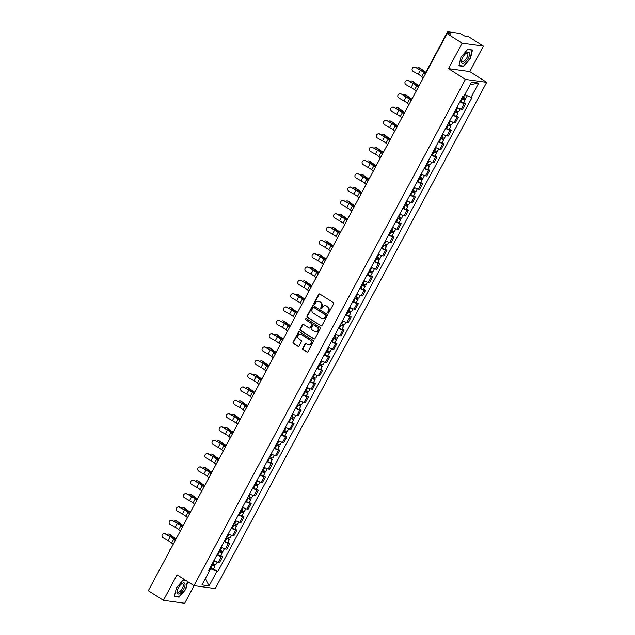 <?xml version="1.0" encoding="UTF-8"?>
<svg xmlns="http://www.w3.org/2000/svg" width="635" height="635" viewBox="0 0 635 635"><rect width="100%" height="100%" fill="white"/><g stroke="black" fill="none" stroke-linecap="round" stroke-linejoin="round"><path stroke-width="0.95" d="M327.946 313.071A0.675 0.611 -82.1 0 0 328.779 312.817L333.558 303.903A0.968 0.865 -82.1 0 0 333.264 302.593L319.857 294.061A0.968 0.865 -82.1 0 0 318.667 294.426L313.888 303.332A0.675 0.611 -82.1 0 0 314.317 304.34A0.675 0.611 -82.1 0 0 314.928 303.998L315.547 302.847A3.088 2.778 -82.1 0 1 319.373 301.681L320.484 302.387A3.088 2.778 -82.1 0 1 321.429 306.594L320.81 307.745A0.675 0.611 -82.1 0 0 321.239 308.745A0.675 0.611 -82.1 0 0 321.858 308.404L322.477 307.253A3.088 2.778 -82.1 0 1 326.295 306.086L327.414 306.8A3.088 2.778 -82.1 0 1 328.358 310.999L327.739 312.15A0.675 0.611 -82.1 0 0 327.946 313.071M328.366 313.126A0.675 0.611 -82.1 0 0 328.382 313.134A0.675 0.611 -82.1 0 1 328.16 312.206L327.739 312.15M314.515 304.316A0.675 0.611 -82.1 0 0 314.531 304.324A0.675 0.611 -82.1 0 1 314.309 303.395L313.888 303.332M318.564 301.339A3.088 2.778 -82.1 0 1 319.794 301.736L320.913 302.45A3.088 2.778 -82.1 0 1 321.858 306.649L321.239 307.8A0.675 0.611 -82.1 0 0 321.461 308.729M302.752 348.234A0.968 0.865 -82.1 0 0 303.046 349.544L306.808 351.941A0.968 0.865 -82.1 0 0 307.999 351.576L313.301 341.678A0.968 0.865 -82.1 0 0 313.007 340.368L299.601 331.835A0.968 0.865 -82.1 0 0 298.41 332.2L293.108 342.098A0.968 0.865 -82.1 0 0 293.402 343.408L297.942 346.297A0.968 0.865 -82.1 0 0 299.141 345.932L301.411 341.701A0.968 0.865 -82.1 0 0 301.109 340.384L298.863 338.955A2.58 2.326 -82.1 0 1 300.418 334.153A2.58 2.326 -82.1 0 1 301.268 334.47L310.086 340.082A2.58 2.326 -82.1 0 1 308.531 344.884A2.58 2.326 -82.1 0 1 307.681 344.567L306.213 343.63A0.968 0.865 -82.1 0 0 305.022 343.995L302.752 348.234L303.173 348.29A0.968 0.865 -82.1 0 0 303.466 349.599L307.229 351.996A0.968 0.865 -82.1 0 0 307.34 352.052M448.5 68.644L469.765 71.572L483.41 46.117L462.145 43.18L448.5 68.644L465.415 79.407L193.985 585.629L177.062 574.858L163.417 600.313L148.32 590.709L447.048 33.576L450.81 34.092L448.461 32.599L447.873 33.687M462.145 43.18L447.048 33.576M320.786 325.858A0.968 0.865 -82.1 0 0 321.985 325.493L327.287 315.603A0.968 0.865 -82.1 0 0 326.993 314.293L313.587 305.76A0.968 0.865 -82.1 0 0 312.396 306.126L307.086 316.016A0.968 0.865 -82.1 0 0 307.38 317.333L321.215 325.922A0.968 0.865 -82.1 0 0 321.318 325.977M320.294 328.644L314.992 338.534A0.968 0.865 -82.1 0 1 313.793 338.899L300.395 330.367A0.968 0.865 -82.1 0 1 300.093 329.057L302.363 324.818A0.968 0.865 -82.1 0 1 303.562 324.453L308.999 327.914A0.968 0.865 -82.1 0 0 310.19 327.549L311.698 324.747A0.968 0.865 -82.1 0 0 311.404 323.429L305.745 319.826A0.675 0.611 -82.1 0 1 306.149 318.572A0.675 0.611 -82.1 0 1 306.372 318.659L320 327.327A0.968 0.865 -82.1 0 1 320.294 328.644M483.41 46.117L468.312 36.512L464.55 35.989L459.835 33.409L447.794 31.75L448.461 32.599M469.765 71.572L486.68 82.344L215.249 588.558L193.985 585.629M163.417 600.313L184.682 603.25L194.119 585.645M149.09 589.264L169.839 550.569M456.914 107.402A4.524 0.754 28.2 0 0 461.216 109.212L464.241 103.576A4.524 0.754 -151.8 0 1 459.938 101.767M464.241 103.576L465.534 103.759L463.621 102.537M461.216 109.212L462.51 109.395L465.534 103.759M456.47 115.864L458.391 117.086L457.097 116.903A4.524 0.754 -151.8 0 1 452.787 115.094M449.763 120.729A4.524 0.754 28.2 0 0 454.073 122.539L455.366 122.722L458.391 117.086M449.326 129.191L451.247 130.405L449.945 130.231A4.524 0.754 -151.8 0 1 445.643 128.421M442.619 134.056A4.524 0.754 28.2 0 0 446.921 135.866L448.223 136.049L451.247 130.405M442.182 142.518L444.103 143.732L442.801 143.558A4.524 0.754 -151.8 0 1 438.499 141.748M435.475 147.383A4.524 0.754 28.2 0 0 439.777 149.193L441.079 149.376L444.103 143.732M435.038 155.837L436.951 157.059L435.658 156.885A4.524 0.754 -151.8 0 1 431.356 155.075M428.331 160.711A4.524 0.754 28.2 0 0 432.633 162.52L433.935 162.695L436.951 157.059M427.895 169.164L429.808 170.386L428.514 170.204A4.524 0.754 -151.8 0 1 424.212 168.402M421.188 174.038A4.524 0.754 28.2 0 0 425.49 175.847L426.783 176.022L429.808 170.386M420.743 182.491L422.664 183.713L421.37 183.531A4.524 0.754 -151.8 0 1 417.06 181.721M414.036 187.365A4.524 0.754 28.2 0 0 418.346 189.174L419.64 189.349L422.664 183.713M413.599 195.818L415.52 197.041L414.218 196.858A4.524 0.754 -151.8 0 1 409.916 195.048M406.892 200.692A4.524 0.754 28.2 0 0 411.194 202.501L412.496 202.676L415.52 197.041M406.456 209.145L408.376 210.368L407.075 210.185A4.524 0.754 -151.8 0 1 402.773 208.375M399.748 214.011A4.524 0.754 28.2 0 0 404.05 215.821L405.352 216.003L408.376 210.368M399.312 222.472L401.225 223.695L399.931 223.512A4.524 0.754 -151.8 0 1 395.629 221.702M392.605 227.338A4.524 0.754 28.2 0 0 396.907 229.148L398.208 229.33L401.225 223.695M392.168 235.799L394.081 237.014L392.787 236.839A4.524 0.754 -151.8 0 1 388.485 235.029M385.461 240.665A4.524 0.754 28.2 0 0 389.763 242.475L391.057 242.657L394.081 237.014M385.016 249.126L386.937 250.341L385.643 250.166A4.524 0.754 -151.8 0 1 381.333 248.356M378.309 253.992A4.524 0.754 28.2 0 0 382.619 255.802L383.913 255.984L386.937 250.341M377.873 262.445L379.793 263.668L378.492 263.493A4.524 0.754 -151.8 0 1 374.19 261.683M371.165 267.319A4.524 0.754 28.2 0 0 375.468 269.129L376.769 269.303L379.793 263.668M370.729 275.773L372.65 276.995L371.348 276.812A4.524 0.754 -151.8 0 1 367.046 275.011M364.022 280.646A4.524 0.754 28.2 0 0 368.324 282.456L369.626 282.631L372.65 276.995M363.585 289.1L365.498 290.322L364.204 290.139A4.524 0.754 -151.8 0 1 359.902 288.33M356.878 293.973A4.524 0.754 28.2 0 0 361.18 295.783L362.474 295.958L365.498 290.322M356.441 302.427L358.354 303.649L357.06 303.466A4.524 0.754 -151.8 0 1 352.75 301.657M349.734 307.3A4.524 0.754 28.2 0 0 354.036 309.11L355.33 309.285L358.354 303.649M349.29 315.754L351.211 316.976L349.909 316.794A4.524 0.754 -151.8 0 1 345.607 314.984M342.582 320.619A4.524 0.754 28.2 0 0 346.893 322.429L348.186 322.612L351.211 316.976M342.146 329.081L344.067 330.303L342.765 330.121A4.524 0.754 -151.8 0 1 338.463 328.311M335.439 333.947A4.524 0.754 28.2 0 0 339.741 335.756L341.043 335.939L344.067 330.303M335.002 342.408L336.923 343.622L335.621 343.448A4.524 0.754 -151.8 0 1 331.319 341.638M328.295 347.274A4.524 0.754 28.2 0 0 332.597 349.083L333.899 349.266L336.923 343.622M327.858 355.735L329.771 356.949L328.478 356.775A4.524 0.754 -151.8 0 1 324.175 354.965M321.151 360.601A4.524 0.754 28.2 0 0 325.453 362.41L326.747 362.593L329.771 356.949M320.715 369.054L322.628 370.276L321.334 370.102A4.524 0.754 -151.8 0 1 317.024 368.292M314.007 373.928A4.524 0.754 28.2 0 0 318.31 375.737L319.603 375.912L322.628 370.276M313.563 382.381L315.484 383.603L314.182 383.421A4.524 0.754 -151.8 0 1 309.88 381.619M306.856 387.255A4.524 0.754 28.2 0 0 311.166 389.065L312.46 389.239L315.484 383.603M306.419 395.708L308.34 396.931L307.038 396.748A4.524 0.754 -151.8 0 1 302.736 394.938M299.712 400.582A4.524 0.754 28.2 0 0 304.014 402.392L305.316 402.566L308.34 396.931M299.276 409.035L301.196 410.258L299.895 410.075A4.524 0.754 -151.8 0 1 295.592 408.265M292.568 413.909A4.524 0.754 28.2 0 0 296.87 415.711L298.172 415.893L301.196 410.258M292.132 422.362L294.045 423.585L292.751 423.402A4.524 0.754 -151.8 0 1 288.449 421.592M285.425 427.228A4.524 0.754 28.2 0 0 289.727 429.038L291.02 429.22L294.045 423.585M284.988 435.689L286.901 436.904L285.607 436.729A4.524 0.754 -151.8 0 1 281.297 434.919M278.281 440.555A4.524 0.754 28.2 0 0 282.583 442.365L283.877 442.547L286.901 436.904M277.836 449.016L279.757 450.231L278.455 450.056A4.524 0.754 -151.8 0 1 274.153 448.246M271.129 453.882A4.524 0.754 28.2 0 0 275.439 455.692L276.733 455.874L279.757 450.231M270.693 462.344L272.613 463.558L271.312 463.383A4.524 0.754 -151.8 0 1 267.01 461.574M263.985 467.209A4.524 0.754 28.2 0 0 268.287 469.019L269.589 469.201L272.613 463.558M263.549 475.663L265.462 476.885L264.168 476.71A4.524 0.754 -151.8 0 1 259.866 474.901M256.842 480.536A4.524 0.754 28.2 0 0 261.144 482.346L262.445 482.521L265.462 476.885M256.405 488.99L258.318 490.212L257.024 490.029A4.524 0.754 -151.8 0 1 252.722 488.22M249.698 493.863A4.524 0.754 28.2 0 0 254 495.673L255.294 495.848L258.318 490.212M249.261 502.317L251.174 503.539L249.88 503.357A4.524 0.754 -151.8 0 1 245.57 501.547M242.554 507.19A4.524 0.754 28.2 0 0 246.856 509L248.15 509.175L251.174 503.539M242.11 515.644L244.03 516.866L242.729 516.684A4.524 0.754 -151.8 0 1 238.427 514.874M235.402 520.517A4.524 0.754 28.2 0 0 239.712 522.319L241.006 522.502L244.03 516.866M234.966 528.971L236.887 530.193L235.585 530.011A4.524 0.754 -151.8 0 1 231.283 528.201M228.259 533.837A4.524 0.754 28.2 0 0 232.561 535.646L233.863 535.829L236.887 530.193M227.822 542.298L229.735 543.512L228.441 543.338A4.524 0.754 -151.8 0 1 224.139 541.528M221.115 547.164A4.524 0.754 28.2 0 0 225.417 548.973L226.719 549.156L229.735 543.512M220.678 555.625L222.591 556.839L221.297 556.665A4.524 0.754 -151.8 0 1 216.995 554.855M213.971 560.491A4.524 0.754 28.2 0 0 218.273 562.3L219.567 562.483L222.591 556.839M209.574 570.436L210.526 568.658L216.797 571.524L209.105 585.875L201.962 584.891L209.653 570.54L208.653 570.405L462.867 96.306L463.867 96.441L471.559 82.09L478.703 83.074L471.011 97.425L464.844 94.607M216.797 571.524L217.797 571.667L472.011 97.568L471.011 97.425M465.415 79.407L486.68 82.344M463.629 66.461L470.424 58.547L472.472 49.974L467.733 49.324L460.939 57.237L458.891 65.81L463.629 66.461L462.923 66.016M185.626 580.303L183.197 579.969L176.411 587.891L174.355 596.456L179.102 597.114L185.888 589.193L187.698 581.628M210.526 568.658L209.828 568.214M213.535 568.952L217.797 571.667M209.653 570.54L209.018 569.73M478.703 83.074L470.162 84.701M205.327 578.612L209.105 585.875M178.395 596.662L179.102 597.114M328.16 312.206L328.779 311.055A3.088 2.778 -82.1 0 0 327.835 306.856L327.414 306.8M325.493 305.752A3.088 2.778 -82.1 0 1 326.723 306.149L327.835 306.856M319.746 294.005A0.968 0.865 -82.1 0 0 319.087 294.481L314.309 303.395M313.476 305.697A0.968 0.865 -82.1 0 0 312.817 306.181L307.515 316.079A0.968 0.865 -82.1 0 0 307.808 317.389L321.215 325.922M325.747 315.857A0.675 0.611 -82.1 0 0 325.541 314.944L313.777 307.451A0.675 0.611 -82.1 0 0 312.944 307.713L312.285 308.927A3.088 2.778 -82.1 0 0 313.23 313.126L321.278 318.246A3.088 2.778 -82.1 0 0 325.096 317.079L326.176 315.92A0.675 0.611 -82.1 0 0 325.969 315L325.541 314.944M314.198 307.515L313.777 307.451A0.675 0.611 -82.1 0 1 314.198 307.515L325.969 315M322.509 318.635A3.088 2.778 -82.1 0 0 325.525 317.135L325.096 317.079M326.176 315.92L325.525 317.135M303.451 324.398A0.968 0.865 -82.1 0 0 302.792 324.882L300.522 329.113A0.968 0.865 -82.1 0 0 300.815 330.43L314.222 338.955A0.968 0.865 -82.1 0 0 314.333 339.019M309.531 328.033A0.968 0.865 -82.1 0 0 310.618 327.612L312.126 324.802A0.968 0.865 -82.1 0 0 311.825 323.493L305.745 319.826M306.356 318.643A0.675 0.611 -82.1 0 0 306.165 319.889M314.635 331.51A2.58 2.326 -82.1 0 0 318.032 330.073A2.58 2.326 -82.1 0 0 317.04 327.017L313.936 325.041A0.968 0.865 -82.1 0 0 312.737 325.406L311.237 328.216A0.968 0.865 -82.1 0 0 311.531 329.525L314.635 331.51M315.698 331.835A2.58 2.326 -82.1 0 0 317.468 327.081L317.04 327.017M313.825 324.985A0.968 0.865 -82.1 0 1 314.357 325.104L317.468 327.081M306.102 343.575A0.968 0.865 -82.1 0 0 305.443 344.059L303.173 348.29M308.745 344.9A2.58 2.326 -82.1 0 0 310.515 340.146L310.086 340.082M300.625 334.193A2.58 2.326 -82.1 0 1 301.688 334.526L310.515 340.146M299.498 331.78A0.968 0.865 -82.1 0 0 298.839 332.256L293.529 342.154A0.968 0.865 -82.1 0 0 293.822 343.464L298.371 346.353A0.968 0.865 -82.1 0 0 298.474 346.416M418.886 67.683L419.703 67.945A2.262 1.667 107.5 0 1 420.076 68.135L419.259 67.874A2.262 1.667 -72.5 0 0 418.886 67.683A2.262 1.667 -72.5 0 0 417.203 68.278M461.899 98.107L464.034 99.06L463.502 98.576L464.058 98.655A2.461 0.413 28.2 0 1 465.153 99.671L463.51 102.743A2.461 0.413 28.2 0 1 460.819 101.759L460.145 101.378M461.796 98.298L462.463 98.679A2.461 0.413 28.2 0 0 465.153 99.671M464.002 97.639L463.336 98.893M462.574 96.845L463.24 97.226A2.461 0.413 28.2 0 0 465.939 98.219L467.273 95.718M464.479 97.861L464.058 98.655M426.22 72.422A6.096 1.016 -151.8 0 1 423.569 70.723L420.076 68.135M419.259 67.874L422.751 70.461A7.374 1.23 28.2 0 0 426.117 72.612M415.346 67.477A2.262 2.215 -115.9 0 0 412.067 69.366A2.262 2.215 -115.9 0 0 413.234 71.414L418.203 74.2L420.306 70.271L415.576 67.366L420.545 70.16A7.374 1.23 -151.8 0 1 424.799 73.009L425.553 73.668M413.306 67.413L413.536 67.294A2.262 2.215 64.1 0 1 415.576 67.366M425.379 73.985L423.831 72.628A6.096 1.016 28.2 0 0 420.306 70.271M423.275 77.914L421.719 76.557A6.096 1.016 28.2 0 0 418.203 74.2M411.742 81.01L412.559 81.272A2.262 1.667 107.5 0 1 412.933 81.463L412.115 81.201A2.262 1.667 -72.5 0 0 411.742 81.01A2.262 1.667 -72.5 0 0 410.059 81.605M454.747 111.435L456.882 112.387L456.359 111.903L456.906 111.982A2.461 0.413 28.2 0 1 458.01 112.99L456.367 116.07A2.461 0.413 28.2 0 1 453.668 115.086L453.001 114.705M454.652 111.625L455.319 112.006A2.461 0.413 28.2 0 0 458.01 112.99M456.859 110.958L456.184 112.22M455.43 110.172L456.097 110.553A2.461 0.413 28.2 0 0 458.787 111.538L460.184 108.934M457.335 111.189L456.906 111.982M419.076 85.749A6.096 1.016 -151.8 0 1 416.425 84.05L412.933 81.463M412.115 81.201L415.6 83.788A7.374 1.23 28.2 0 0 418.973 85.939M404.59 94.337L405.416 94.591A2.262 1.667 107.5 0 1 405.789 94.79L404.963 94.528A2.262 1.667 -72.5 0 0 404.59 94.337A2.262 1.667 -72.5 0 0 402.915 94.932M447.604 124.762L449.739 125.714L449.215 125.23L449.763 125.301A2.461 0.413 28.2 0 1 450.866 126.317L449.215 129.397A2.461 0.413 28.2 0 1 446.524 128.413L445.857 128.024M447.5 124.952L448.175 125.333A2.461 0.413 28.2 0 0 450.866 126.317M449.715 124.285L449.04 125.547M448.286 123.5L448.953 123.881A2.461 0.413 28.2 0 0 451.644 124.865L453.041 122.261M450.191 124.508L449.763 125.301M411.932 99.076A6.096 1.016 -151.8 0 1 409.281 97.377L405.789 94.79M404.963 94.528L408.456 97.115A7.374 1.23 28.2 0 0 411.829 99.266M397.447 107.664L398.272 107.918A2.262 1.667 107.5 0 1 398.645 108.109L397.82 107.855A2.262 1.667 -72.5 0 0 397.447 107.664A2.262 1.667 -72.5 0 0 395.764 108.26M440.46 138.089L442.595 139.041L442.063 138.557L442.619 138.628A2.461 0.413 28.2 0 1 443.722 139.644L442.071 142.724A2.461 0.413 28.2 0 1 439.38 141.732L438.706 141.351M440.357 138.279L441.031 138.66A2.461 0.413 28.2 0 0 443.722 139.644M442.571 137.612L441.897 138.875M441.134 136.827L441.809 137.208A2.461 0.413 28.2 0 0 444.5 138.192L445.897 135.588M443.047 137.835L442.619 138.628M404.781 112.403A6.096 1.016 -151.8 0 1 402.13 110.704L398.645 108.109M397.82 107.855L401.312 110.442A7.374 1.23 28.2 0 0 404.685 112.585M466.725 52.792A6.39 2.58 122.5 0 0 466.074 53.261A6.39 2.58 122.5 0 0 461.653 60.214A6.39 2.58 122.5 0 0 464.336 62.794A6.39 2.58 122.5 0 0 469.408 55.348A6.39 2.58 122.5 0 0 466.725 52.792M461.812 59.65A4.834 1.953 122.5 0 0 462.24 61.436A4.834 1.953 122.5 0 0 463.931 61.143A4.834 1.953 122.5 0 0 467.281 56.928A4.834 1.953 122.5 0 0 467.431 53.276A4.834 1.953 122.5 0 0 465.741 53.57A4.834 1.953 122.5 0 0 465.63 53.642M467.574 49.498L472.107 50.125L470.122 58.428L463.542 66.096L458.97 65.469M471.71 49.871L472.107 50.125M182.189 583.446A6.39 2.58 122.5 0 0 181.546 583.914A6.39 2.58 122.5 0 0 177.117 590.86A6.39 2.58 122.5 0 0 179.8 593.447A6.39 2.58 122.5 0 0 184.88 586.002A6.39 2.58 122.5 0 0 182.189 583.446M177.276 590.296A4.834 1.953 122.5 0 0 177.705 592.09A4.834 1.953 122.5 0 0 179.403 591.788A4.834 1.953 122.5 0 0 182.753 587.581A4.834 1.953 122.5 0 0 182.904 583.922A4.834 1.953 122.5 0 0 181.213 584.224A4.834 1.953 122.5 0 0 181.102 584.295M187.412 581.446L185.587 589.082L179.006 596.749L174.442 596.122M183.047 580.152L186.023 580.565M408.194 80.804A2.262 2.215 -115.9 0 0 404.924 82.693A2.262 2.215 -115.9 0 0 406.09 84.733L411.059 87.527L413.163 83.598L408.432 80.693L413.401 83.487A7.374 1.23 -151.8 0 1 417.655 86.336L418.409 86.995M406.154 80.74L406.392 80.621A2.262 2.215 64.1 0 1 408.432 80.693M418.235 87.312L416.687 85.955A6.096 1.016 28.2 0 0 413.163 83.598M416.123 91.242L414.576 89.884A6.096 1.016 28.2 0 0 411.059 87.527M401.05 94.131A2.262 2.215 -115.9 0 0 397.78 96.02A2.262 2.215 -115.9 0 0 398.947 98.06L403.916 100.854L406.019 96.925L401.288 94.02L406.257 96.814A7.374 1.23 -151.8 0 1 410.512 99.663L411.258 100.322M399.01 94.059L399.248 93.948A2.262 2.215 64.1 0 1 401.288 94.02M411.091 100.64L409.535 99.282A6.096 1.016 28.2 0 0 406.019 96.925M408.98 104.569L407.432 103.211A6.096 1.016 28.2 0 0 403.916 100.854M393.906 107.458A2.262 2.215 -115.9 0 0 390.628 109.347A2.262 2.215 -115.9 0 0 391.803 111.387L396.764 114.181L398.875 110.252L393.906 107.458L399.105 110.141A7.374 1.23 -151.8 0 1 403.368 112.99L404.114 113.649M391.866 107.386L392.105 107.275A2.262 2.215 64.1 0 1 394.144 107.347M403.947 113.967L402.392 112.609A6.096 1.016 28.2 0 0 398.875 110.252M401.836 117.896L400.288 116.538A6.096 1.016 28.2 0 0 396.764 114.181M390.303 120.991L391.12 121.245A2.262 1.667 107.5 0 1 391.493 121.436L390.676 121.182A2.262 1.667 -72.5 0 0 390.303 120.991A2.262 1.667 -72.5 0 0 388.62 121.587M433.316 151.416L435.451 152.368L434.919 151.884L435.475 151.956A2.461 0.413 28.2 0 1 436.578 152.971L434.927 156.043A2.461 0.413 28.2 0 1 432.237 155.059L431.562 154.678M433.213 151.606L433.88 151.987A2.461 0.413 28.2 0 0 436.578 152.971M435.427 150.939L434.753 152.194M433.991 150.154L434.665 150.535A2.461 0.413 28.2 0 0 437.356 151.519L438.753 148.915M435.896 151.162L435.475 151.956M397.637 125.722A6.096 1.016 -151.8 0 1 394.986 124.031L391.493 121.436M390.676 121.182L394.168 123.769A7.374 1.23 28.2 0 0 397.534 125.913M383.159 134.31L383.977 134.572A2.262 1.667 107.5 0 1 384.35 134.763L383.532 134.501A2.262 1.667 -72.5 0 0 383.159 134.31A2.262 1.667 -72.5 0 0 381.476 134.914M426.172 164.743L428.308 165.695L427.776 165.203L428.331 165.283A2.461 0.413 28.2 0 1 429.427 166.299L427.784 169.37A2.461 0.413 28.2 0 1 425.085 168.386L424.418 168.005M426.069 164.933L426.736 165.314A2.461 0.413 28.2 0 0 429.427 166.299M428.276 164.267L427.609 165.521M426.847 163.481L427.514 163.862A2.461 0.413 28.2 0 0 430.212 164.846L431.602 162.243M428.752 164.489L428.331 165.283M390.493 139.049A6.096 1.016 -151.8 0 1 387.842 137.35L384.35 134.763M383.532 134.501L387.017 137.096A7.374 1.23 28.2 0 0 390.39 139.24M386.763 120.785A2.262 2.215 -115.9 0 0 383.484 122.674A2.262 2.215 -115.9 0 0 384.651 124.714L389.62 127.508L391.731 123.579L386.993 120.674L391.962 123.468A7.374 1.23 -151.8 0 1 396.224 126.317L396.97 126.976M384.723 120.713L384.953 120.602A2.262 2.215 64.1 0 1 386.993 120.674M396.796 127.294L395.248 125.936A6.096 1.016 28.2 0 0 391.731 123.579M394.692 131.223L393.144 129.865A6.096 1.016 28.2 0 0 389.62 127.508M379.619 134.112A2.262 2.215 -115.9 0 0 376.341 136.001A2.262 2.215 -115.9 0 0 377.507 138.041L382.476 140.835L384.58 136.906L379.619 134.112L384.818 136.787A7.374 1.23 -151.8 0 1 389.072 139.644L389.827 140.295M377.579 134.041L377.809 133.929A2.262 2.215 64.1 0 1 379.849 134.001M389.652 140.621L388.104 139.263A6.096 1.016 28.2 0 0 384.58 136.906M387.548 144.55L385.993 143.192A6.096 1.016 28.2 0 0 382.476 140.835M376.015 147.637L376.833 147.899A2.262 1.667 107.5 0 1 377.206 148.09L376.388 147.828A2.262 1.667 -72.5 0 0 376.015 147.637A2.262 1.667 -72.5 0 0 374.332 148.241M419.021 178.07L421.156 179.022L420.632 178.53L421.18 178.61A2.461 0.413 28.2 0 1 422.283 179.626L420.64 182.697A2.461 0.413 28.2 0 1 417.941 181.713L417.274 181.332M418.925 178.26L419.592 178.641A2.461 0.413 28.2 0 0 422.283 179.626M421.132 177.594L420.457 178.848M419.703 176.808L420.37 177.189A2.461 0.413 28.2 0 0 423.061 178.173L424.458 175.57M421.608 177.816L421.18 178.61M383.349 152.376A6.096 1.016 -151.8 0 1 380.698 150.678L377.206 148.09M376.388 147.828L379.873 150.424A7.374 1.23 28.2 0 0 383.246 152.567M368.864 160.965L369.689 161.226A2.262 1.667 107.5 0 1 370.062 161.417L369.237 161.155A2.262 1.667 -72.5 0 0 368.864 160.965A2.262 1.667 -72.5 0 0 367.189 161.56M411.877 191.389L414.012 192.349L413.48 191.857L414.036 191.937A2.461 0.413 28.2 0 1 415.139 192.953L413.488 196.024A2.461 0.413 28.2 0 1 410.797 195.04L410.131 194.659M411.774 191.579L412.448 191.968A2.461 0.413 28.2 0 0 415.139 192.953M413.988 190.921L413.314 192.175M412.552 190.127L413.226 190.516A2.461 0.413 28.2 0 0 415.917 191.5L417.314 188.897M414.464 191.143L414.036 191.937M376.206 165.703A6.096 1.016 -151.8 0 1 373.555 164.005L370.062 161.417M369.237 161.155L372.729 163.743A7.374 1.23 28.2 0 0 376.103 165.894M361.72 174.292L362.545 174.554A2.262 1.667 107.5 0 1 362.918 174.744L362.093 174.482A2.262 1.667 -72.5 0 0 361.72 174.292A2.262 1.667 -72.5 0 0 360.037 174.887M404.733 204.716L406.868 205.669L406.337 205.184L406.892 205.264A2.461 0.413 28.2 0 1 407.995 206.28L406.344 209.352A2.461 0.413 28.2 0 1 403.654 208.367L402.979 207.986M404.63 204.907L405.305 205.288A2.461 0.413 28.2 0 0 407.995 206.28M406.844 204.248L406.17 205.502M405.408 203.454L406.082 203.835A2.461 0.413 28.2 0 0 408.773 204.827L410.17 202.224M407.321 204.47L406.892 205.264M369.054 179.03A6.096 1.016 -151.8 0 1 366.403 177.332L362.918 174.744M362.093 174.482L365.585 177.07A7.374 1.23 28.2 0 0 368.959 179.221M354.576 187.619L355.394 187.881A2.262 1.667 107.5 0 1 355.767 188.071L354.949 187.809A2.262 1.667 -72.5 0 0 354.576 187.619A2.262 1.667 -72.5 0 0 352.893 188.214M397.589 218.043L399.725 218.996L399.193 218.511L399.748 218.591A2.461 0.413 28.2 0 1 400.852 219.599L399.201 222.679A2.461 0.413 28.2 0 1 396.51 221.694L395.835 221.313M397.486 218.234L398.153 218.615A2.461 0.413 28.2 0 0 400.852 219.599M399.701 217.567L399.026 218.829M398.264 216.781L398.939 217.162A2.461 0.413 28.2 0 0 401.63 218.146L403.027 215.543M400.169 217.789L399.748 218.591M361.91 192.357A6.096 1.016 -151.8 0 1 359.259 190.659L355.767 188.071M354.949 187.809L358.442 190.397A7.374 1.23 28.2 0 0 361.807 192.548M347.432 200.946L348.25 201.2A2.262 1.667 107.5 0 1 348.623 201.398L347.805 201.136A2.262 1.667 -72.5 0 0 347.432 200.946A2.262 1.667 -72.5 0 0 345.75 201.541M390.446 231.37L392.581 232.323L392.049 231.838L392.605 231.91A2.461 0.413 28.2 0 1 393.7 232.926L392.057 236.006A2.461 0.413 28.2 0 1 389.358 235.021L388.691 234.632M390.342 231.561L391.009 231.942A2.461 0.413 28.2 0 0 393.7 232.926M392.549 230.894L391.882 232.156M391.12 230.108L391.787 230.489A2.461 0.413 28.2 0 0 394.486 231.473L395.875 228.87M393.025 231.116L392.605 231.91M354.767 205.684A6.096 1.016 -151.8 0 1 352.115 203.986L348.623 201.398M347.805 201.136L351.29 203.724A7.374 1.23 28.2 0 0 354.663 205.867M340.289 214.273L341.106 214.527A2.262 1.667 107.5 0 1 341.479 214.717L340.662 214.463A2.262 1.667 -72.5 0 0 340.289 214.273A2.262 1.667 -72.5 0 0 338.606 214.868M383.294 244.697L385.429 245.65L384.905 245.166L385.453 245.237A2.461 0.413 28.2 0 1 386.556 246.253L384.905 249.333A2.461 0.413 28.2 0 1 382.214 248.341L381.548 247.96M383.199 244.888L383.865 245.269A2.461 0.413 28.2 0 0 386.556 246.253M385.405 244.221L384.731 245.475M383.977 243.435L384.643 243.816A2.461 0.413 28.2 0 0 387.334 244.8L388.731 242.197M385.882 244.443L385.453 245.237M347.623 219.012A6.096 1.016 -151.8 0 1 344.972 217.313L341.479 214.717M340.662 214.463L344.146 217.051A7.374 1.23 28.2 0 0 347.52 219.194M333.137 227.6L333.962 227.854A2.262 1.667 107.5 0 1 334.335 228.044L333.51 227.79A2.262 1.667 -72.5 0 0 333.137 227.6A2.262 1.667 -72.5 0 0 331.462 228.195M376.15 258.024L378.285 258.977L377.754 258.493L378.309 258.564A2.461 0.413 28.2 0 1 379.412 259.58L377.762 262.652A2.461 0.413 28.2 0 1 375.071 261.668L374.404 261.287M376.047 258.215L376.722 258.596A2.461 0.413 28.2 0 0 379.412 259.58M378.262 257.548L377.587 258.802M376.825 256.762L377.5 257.143A2.461 0.413 28.2 0 0 380.19 258.127L381.587 255.524M378.738 257.77L378.309 258.564M340.479 232.331A6.096 1.016 -151.8 0 1 337.828 230.64L334.335 228.044M333.51 227.79L337.002 230.378A7.374 1.23 28.2 0 0 340.376 232.521M325.993 240.919L326.819 241.181A2.262 1.667 107.5 0 1 327.192 241.371L326.366 241.109A2.262 1.667 -72.5 0 0 325.993 240.919A2.262 1.667 -72.5 0 0 324.31 241.522M369.006 271.351L371.142 272.304L370.61 271.812L371.165 271.891A2.461 0.413 28.2 0 1 372.269 272.907L370.618 275.979A2.461 0.413 28.2 0 1 367.927 274.995L367.252 274.614M368.903 271.542L369.578 271.923A2.461 0.413 28.2 0 0 372.269 272.907M371.118 270.875L370.443 272.129M369.681 270.089L370.356 270.47A2.461 0.413 28.2 0 0 373.047 271.455L374.444 268.851M371.594 271.097L371.165 271.891M333.327 245.658A6.096 1.016 -151.8 0 1 330.676 243.959L327.192 241.371M326.366 241.109L329.859 243.705A7.374 1.23 28.2 0 0 333.232 245.848M372.467 147.439A2.262 2.215 -115.9 0 0 369.197 149.328A2.262 2.215 -115.9 0 0 370.364 151.368L375.333 154.162L377.436 150.233L372.467 147.439L377.674 150.114A7.374 1.23 -151.8 0 1 381.929 152.971L382.683 153.622M370.427 147.368L370.665 147.256A2.262 2.215 64.1 0 1 372.705 147.32M382.508 153.948L380.96 152.59A6.096 1.016 28.2 0 0 377.436 150.233M380.397 157.877L378.849 156.52A6.096 1.016 28.2 0 0 375.333 154.162M365.323 160.766A2.262 2.215 -115.9 0 0 362.053 162.655A2.262 2.215 -115.9 0 0 363.22 164.695L368.189 167.489L370.292 163.56L365.562 160.647L370.53 163.441A7.374 1.23 -151.8 0 1 374.785 166.291L375.531 166.949M363.284 160.695L363.522 160.576A2.262 2.215 64.1 0 1 365.562 160.647M375.364 167.275L373.809 165.918A6.096 1.016 28.2 0 0 370.292 163.56M373.253 171.204L371.705 169.847A6.096 1.016 28.2 0 0 368.189 167.489M358.18 174.085A2.262 2.215 -115.9 0 0 354.901 175.974A2.262 2.215 -115.9 0 0 356.076 178.022L361.037 180.808L363.149 176.879L358.418 173.974L363.379 176.768A7.374 1.23 -151.8 0 1 367.641 179.618L368.387 180.276M356.14 174.022L356.378 173.903A2.262 2.215 64.1 0 1 358.418 173.974M368.213 180.594L366.665 179.237A6.096 1.016 28.2 0 0 363.149 176.879M366.109 184.523L364.561 183.166A6.096 1.016 28.2 0 0 361.037 180.808M351.036 187.412A2.262 2.215 -115.9 0 0 347.758 189.301A2.262 2.215 -115.9 0 0 348.925 191.341L353.893 194.135L356.005 190.206L351.036 187.412L356.235 190.095A7.374 1.23 -151.8 0 1 360.497 192.945L361.244 193.604M348.996 187.349L349.226 187.23A2.262 2.215 64.1 0 1 351.266 187.301M361.069 193.921L359.521 192.564A6.096 1.016 28.2 0 0 356.005 190.206M358.965 197.85L357.418 196.493A6.096 1.016 28.2 0 0 353.893 194.135M343.892 200.739A2.262 2.215 -115.9 0 0 340.614 202.629A2.262 2.215 -115.9 0 0 341.781 204.668L346.75 207.462L348.853 203.533L343.892 200.739L349.091 203.422A7.374 1.23 -151.8 0 1 353.346 206.272L354.1 206.931M341.852 200.668L342.082 200.557A2.262 2.215 64.1 0 1 344.122 200.628M353.925 207.248L352.377 205.891A6.096 1.016 28.2 0 0 348.853 203.533M351.822 211.177L350.266 209.82A6.096 1.016 28.2 0 0 346.75 207.462M336.74 214.066A2.262 2.215 -115.9 0 0 333.47 215.956A2.262 2.215 -115.9 0 0 334.637 217.995L339.606 220.79L341.709 216.86L336.74 214.066L341.947 216.749A7.374 1.23 -151.8 0 1 346.202 219.599L346.956 220.258M334.701 213.995L334.939 213.884A2.262 2.215 64.1 0 1 336.979 213.955M346.781 220.575L345.234 219.218A6.096 1.016 28.2 0 0 341.709 216.86M344.67 224.504L343.122 223.147A6.096 1.016 28.2 0 0 339.606 220.79M329.597 227.393A2.262 2.215 -115.9 0 0 326.327 229.283A2.262 2.215 -115.9 0 0 327.493 231.323L332.462 234.117L334.566 230.188L329.835 227.282L334.804 230.076A7.374 1.23 -151.8 0 1 339.058 232.926L339.804 233.577M327.557 227.322L327.795 227.211A2.262 2.215 64.1 0 1 329.835 227.282M339.638 233.902L338.082 232.545A6.096 1.016 28.2 0 0 334.566 230.188M337.526 237.831L335.978 236.474A6.096 1.016 28.2 0 0 332.462 234.117M322.453 240.721A2.262 2.215 -115.9 0 0 319.175 242.61A2.262 2.215 -115.9 0 0 320.35 244.65L325.31 247.444L327.422 243.515L322.453 240.721L327.652 243.395A7.374 1.23 -151.8 0 1 331.914 246.253L332.661 246.904M320.413 240.649L320.651 240.538A2.262 2.215 64.1 0 1 322.691 240.609M332.486 247.229L330.938 245.872A6.096 1.016 28.2 0 0 327.422 243.515M330.383 251.158L328.835 249.801A6.096 1.016 28.2 0 0 325.31 247.444M318.849 254.246L319.667 254.508A2.262 1.667 107.5 0 1 320.04 254.698L319.222 254.437A2.262 1.667 -72.5 0 0 318.849 254.246A2.262 1.667 -72.5 0 0 317.167 254.849M361.863 284.678L363.998 285.631L363.466 285.139L364.022 285.218A2.461 0.413 28.2 0 1 365.125 286.234L363.474 289.306A2.461 0.413 28.2 0 1 360.783 288.322L360.108 287.941M361.759 284.861L362.426 285.25A2.461 0.413 28.2 0 0 365.125 286.234M363.974 284.202L363.299 285.456M362.537 283.416L363.204 283.797A2.461 0.413 28.2 0 0 365.903 284.782L367.3 282.178M364.442 284.424L364.022 285.218M326.184 258.985A6.096 1.016 -151.8 0 1 323.533 257.286L320.04 254.698M319.222 254.437L322.715 257.032A7.374 1.23 28.2 0 0 326.08 259.175M311.706 267.573L312.523 267.835A2.262 1.667 107.5 0 1 312.896 268.026L312.079 267.764A2.262 1.667 -72.5 0 0 311.706 267.573A2.262 1.667 -72.5 0 0 310.023 268.168M354.719 297.998L356.854 298.958L356.322 298.466L356.878 298.545A2.461 0.413 28.2 0 1 357.973 299.561L356.33 302.633A2.461 0.413 28.2 0 1 353.631 301.649L352.965 301.268M354.616 298.188L355.282 298.577A2.461 0.413 28.2 0 0 357.973 299.561M356.822 297.529L356.156 298.783M355.394 296.735L356.06 297.124A2.461 0.413 28.2 0 0 358.759 298.109L360.148 295.505M357.299 297.751L356.878 298.545M319.04 272.312A6.096 1.016 -151.8 0 1 316.389 270.613L312.896 268.026M312.079 267.764L315.563 270.351A7.374 1.23 28.2 0 0 318.937 272.502M304.562 280.9L305.379 281.162A2.262 1.667 107.5 0 1 305.752 281.353L304.935 281.091A2.262 1.667 -72.5 0 0 304.562 280.9A2.262 1.667 -72.5 0 0 302.879 281.495M347.567 311.325L349.702 312.277L349.179 311.793L349.726 311.872A2.461 0.413 28.2 0 1 350.83 312.888L349.179 315.96A2.461 0.413 28.2 0 1 346.488 314.976L345.821 314.595M347.472 311.515L348.139 311.896A2.461 0.413 28.2 0 0 350.83 312.888M349.679 310.856L349.004 312.11M348.25 310.063L348.917 310.444A2.461 0.413 28.2 0 0 351.607 311.436L353.004 308.832M350.155 311.079L349.726 311.872M311.896 285.639A6.096 1.016 -151.8 0 1 309.245 283.94L305.752 281.353M304.935 281.091L308.419 283.678A7.374 1.23 28.2 0 0 311.793 285.829M297.41 294.227L298.236 294.489A2.262 1.667 107.5 0 1 298.609 294.68L297.783 294.418A2.262 1.667 -72.5 0 0 297.41 294.227A2.262 1.667 -72.5 0 0 295.735 294.823M340.423 324.652L342.559 325.604L342.027 325.12L342.582 325.199A2.461 0.413 28.2 0 1 343.686 326.207L342.035 329.287A2.461 0.413 28.2 0 1 339.344 328.303L338.677 327.922M340.32 324.842L340.995 325.223A2.461 0.413 28.2 0 0 343.686 326.207M342.535 324.175L341.86 325.438M341.098 323.39L341.773 323.771A2.461 0.413 28.2 0 0 344.464 324.755L345.861 322.151M343.011 324.398L342.582 325.199M304.752 298.966A6.096 1.016 -151.8 0 1 302.101 297.267L298.609 294.68M297.783 294.418L301.276 297.005A7.374 1.23 28.2 0 0 304.649 299.156M290.266 307.554L291.092 307.808A2.262 1.667 107.5 0 1 291.465 308.007L290.639 307.745A2.262 1.667 -72.5 0 0 290.266 307.554A2.262 1.667 -72.5 0 0 288.584 308.15M333.28 337.979L335.415 338.931L334.883 338.447L335.439 338.519A2.461 0.413 28.2 0 1 336.542 339.534L334.891 342.614A2.461 0.413 28.2 0 1 332.2 341.63L331.526 341.241M333.177 338.169L333.851 338.55A2.461 0.413 28.2 0 0 336.542 339.534M335.391 337.502L334.716 338.765M333.954 336.717L334.629 337.098A2.461 0.413 28.2 0 0 337.32 338.082L338.717 335.478M335.867 337.725L335.439 338.519M297.601 312.293A6.096 1.016 -151.8 0 1 294.95 310.594L291.465 308.007M290.639 307.745L294.132 310.332A7.374 1.23 28.2 0 0 297.505 312.476M283.123 320.881L283.94 321.135A2.262 1.667 107.5 0 1 284.313 321.326L283.496 321.072A2.262 1.667 -72.5 0 0 283.123 320.881A2.262 1.667 -72.5 0 0 281.44 321.477M326.136 351.306L328.271 352.258L327.739 351.774L328.295 351.846A2.461 0.413 28.2 0 1 329.398 352.862L327.747 355.941A2.461 0.413 28.2 0 1 325.056 354.949L324.382 354.568M326.033 351.496L326.7 351.877A2.461 0.413 28.2 0 0 329.398 352.862M328.247 350.83L327.573 352.084M326.811 350.044L327.477 350.425A2.461 0.413 28.2 0 0 330.176 351.409L331.573 348.805M328.716 351.052L328.295 351.846M290.457 325.62A6.096 1.016 -151.8 0 1 287.806 323.921L284.313 321.326M283.496 321.072L286.988 323.659A7.374 1.23 28.2 0 0 290.354 325.803M275.979 334.2L276.796 334.462A2.262 1.667 107.5 0 1 277.17 334.653L276.352 334.399A2.262 1.667 -72.5 0 0 275.979 334.2A2.262 1.667 -72.5 0 0 274.296 334.804M318.992 364.633L321.127 365.585L320.596 365.101L321.151 365.173A2.461 0.413 28.2 0 1 322.247 366.189L320.604 369.26A2.461 0.413 28.2 0 1 317.905 368.276L317.238 367.895M318.889 364.823L319.556 365.204A2.461 0.413 28.2 0 0 322.247 366.189M321.096 364.157L320.429 365.411M319.667 363.371L320.334 363.752A2.461 0.413 28.2 0 0 323.024 364.736L324.421 362.133M321.572 364.379L321.151 365.173M283.313 338.939A6.096 1.016 -151.8 0 1 280.662 337.241L277.17 334.653M276.352 334.399L279.837 336.987A7.374 1.23 28.2 0 0 283.21 339.13M268.835 347.528L269.653 347.789A2.262 1.667 107.5 0 1 270.026 347.98L269.2 347.718A2.262 1.667 -72.5 0 0 268.835 347.528A2.262 1.667 -72.5 0 0 267.152 348.131M311.841 377.96L313.976 378.912L313.452 378.42L314 378.5A2.461 0.413 28.2 0 1 315.103 379.516L313.452 382.587A2.461 0.413 28.2 0 1 310.761 381.603L310.094 381.222M311.745 378.15L312.412 378.531A2.461 0.413 28.2 0 0 315.103 379.516M313.952 377.484L313.277 378.738M312.523 376.698L313.19 377.079A2.461 0.413 28.2 0 0 315.881 378.063L317.278 375.46M314.428 377.706L314 378.5M276.169 352.266A6.096 1.016 -151.8 0 1 273.518 350.568L270.026 347.98M269.2 347.718L272.693 350.314A7.374 1.23 28.2 0 0 276.066 352.457M261.683 360.855L262.509 361.117A2.262 1.667 107.5 0 1 262.882 361.307L262.057 361.045A2.262 1.667 -72.5 0 0 261.683 360.855A2.262 1.667 -72.5 0 0 260.009 361.458M304.697 391.287L306.832 392.24L306.3 391.747L306.856 391.827A2.461 0.413 28.2 0 1 307.959 392.843L306.308 395.915A2.461 0.413 28.2 0 1 303.617 394.93L302.951 394.549M304.594 391.47L305.268 391.858A2.461 0.413 28.2 0 0 307.959 392.843M306.808 390.811L306.133 392.065M305.372 390.025L306.046 390.406A2.461 0.413 28.2 0 0 308.737 391.39L310.134 388.787M307.284 391.033L306.856 391.827M269.026 365.593A6.096 1.016 -151.8 0 1 266.367 363.895L262.882 361.307M262.057 361.045L265.549 363.641A7.374 1.23 28.2 0 0 268.923 365.784M254.54 374.182L255.365 374.444A2.262 1.667 107.5 0 1 255.738 374.634L254.913 374.372A2.262 1.667 -72.5 0 0 254.54 374.182A2.262 1.667 -72.5 0 0 252.857 374.777M297.553 404.606L299.688 405.567L299.156 405.074L299.712 405.154A2.461 0.413 28.2 0 1 300.815 406.17L299.164 409.242A2.461 0.413 28.2 0 1 296.474 408.257L295.799 407.876M297.45 404.797L298.125 405.178A2.461 0.413 28.2 0 0 300.815 406.17M299.664 404.138L298.99 405.392M298.228 403.344L298.902 403.733A2.461 0.413 28.2 0 0 301.593 404.717L302.99 402.114M300.141 404.36L299.712 405.154M261.874 378.92A6.096 1.016 -151.8 0 1 259.223 377.222L255.738 374.634M254.913 374.372L258.405 376.96A7.374 1.23 28.2 0 0 261.779 379.111M247.396 387.509L248.214 387.771A2.262 1.667 107.5 0 1 248.587 387.961L247.769 387.699A2.262 1.667 -72.5 0 0 247.396 387.509A2.262 1.667 -72.5 0 0 245.713 388.104M290.409 417.933L292.544 418.886L292.013 418.401L292.568 418.481A2.461 0.413 28.2 0 1 293.672 419.489L292.021 422.569A2.461 0.413 28.2 0 1 289.33 421.584L288.655 421.203M290.306 418.124L290.973 418.505A2.461 0.413 28.2 0 0 293.672 419.489M292.521 417.465L291.846 418.719M291.084 416.671L291.751 417.052A2.461 0.413 28.2 0 0 294.449 418.044L295.846 415.441M292.989 417.687L292.568 418.481M254.73 392.247A6.096 1.016 -151.8 0 1 252.079 390.549L248.587 387.961M247.769 387.699L251.262 390.287A7.374 1.23 28.2 0 0 254.627 392.438M240.252 400.836L241.07 401.098A2.262 1.667 107.5 0 1 241.443 401.288L240.625 401.026A2.262 1.667 -72.5 0 0 240.252 400.836A2.262 1.667 -72.5 0 0 238.569 401.431M283.266 431.26L285.393 432.213L284.869 431.729L285.417 431.808A2.461 0.413 28.2 0 1 286.52 432.816L284.877 435.896A2.461 0.413 28.2 0 1 282.178 434.911L281.511 434.531M283.162 431.451L283.829 431.832A2.461 0.413 28.2 0 0 286.52 432.816M285.369 430.784L284.694 432.046M283.94 429.998L284.607 430.379A2.461 0.413 28.2 0 0 287.298 431.363L288.695 428.76M285.845 431.006L285.417 431.808M247.587 405.574A6.096 1.016 -151.8 0 1 244.935 403.876L241.443 401.288M240.625 401.026L244.11 403.614A7.374 1.23 28.2 0 0 247.483 405.765M233.108 414.163L233.926 414.417A2.262 1.667 107.5 0 1 234.299 414.607L233.474 414.353A2.262 1.667 -72.5 0 0 233.108 414.163A2.262 1.667 -72.5 0 0 231.426 414.758M276.114 444.587L278.249 445.54L277.725 445.056L278.273 445.127A2.461 0.413 28.2 0 1 279.376 446.143L277.725 449.223A2.461 0.413 28.2 0 1 275.034 448.239L274.368 447.85M276.019 444.778L276.685 445.159A2.461 0.413 28.2 0 0 279.376 446.143M278.225 444.111L277.551 445.373M276.796 443.325L277.463 443.706A2.461 0.413 28.2 0 0 280.154 444.69L281.551 442.087M278.702 444.333L278.273 445.127M240.443 418.902A6.096 1.016 -151.8 0 1 237.792 417.203L234.299 414.607M233.474 414.353L236.966 416.941A7.374 1.23 28.2 0 0 240.34 419.084M225.957 427.49L226.782 427.744A2.262 1.667 107.5 0 1 227.155 427.934L226.33 427.68A2.262 1.667 -72.5 0 0 225.957 427.49A2.262 1.667 -72.5 0 0 224.282 428.085M268.97 457.914L271.105 458.867L270.573 458.383L271.129 458.454A2.461 0.413 28.2 0 1 272.232 459.47L270.581 462.55A2.461 0.413 28.2 0 1 267.891 461.558L267.224 461.177M268.867 458.105L269.542 458.486A2.461 0.413 28.2 0 0 272.232 459.47M271.081 457.438L270.407 458.692M269.645 456.652L270.32 457.033A2.461 0.413 28.2 0 0 273.01 458.018L274.407 455.414M271.558 457.66L271.129 458.454M233.299 432.221A6.096 1.016 -151.8 0 1 230.64 430.53L227.155 427.934M226.33 427.68L229.822 430.268A7.374 1.23 28.2 0 0 233.196 432.411M218.813 440.809L219.639 441.071A2.262 1.667 107.5 0 1 220.012 441.261L219.186 441.007A2.262 1.667 -72.5 0 0 218.813 440.809A2.262 1.667 -72.5 0 0 217.13 441.412M261.826 471.241L263.962 472.194L263.43 471.71L263.985 471.781A2.461 0.413 28.2 0 1 265.089 472.797L263.438 475.869A2.461 0.413 28.2 0 1 260.747 474.885L260.072 474.504M261.723 471.432L262.398 471.813A2.461 0.413 28.2 0 0 265.089 472.797M263.938 470.765L263.263 472.019M262.501 469.979L263.176 470.36A2.461 0.413 28.2 0 0 265.867 471.345L267.264 468.741M264.414 470.987L263.985 471.781M226.147 445.548A6.096 1.016 -151.8 0 1 223.496 443.849L220.012 441.261M219.186 441.007L222.679 443.595A7.374 1.23 28.2 0 0 226.052 445.738M315.309 254.048A2.262 2.215 -115.9 0 0 312.031 255.937A2.262 2.215 -115.9 0 0 313.198 257.977L318.167 260.771L320.278 256.842L315.539 253.929L320.508 256.723A7.374 1.23 -151.8 0 1 324.771 259.58L325.517 260.231M313.269 253.976L313.499 253.865A2.262 2.215 64.1 0 1 315.539 253.929M325.342 260.556L323.794 259.199A6.096 1.016 28.2 0 0 320.278 256.842M323.239 264.485L321.691 263.128A6.096 1.016 28.2 0 0 318.167 260.771M308.166 267.375A2.262 2.215 -115.9 0 0 304.887 269.264A2.262 2.215 -115.9 0 0 306.054 271.304L311.023 274.098L313.126 270.161L308.396 267.256L313.365 270.05A7.374 1.23 -151.8 0 1 317.619 272.899L318.373 273.558M306.126 267.303L306.356 267.184A2.262 2.215 64.1 0 1 308.396 267.256M318.198 273.883L316.651 272.518A6.096 1.016 28.2 0 0 313.126 270.161M316.095 277.812L314.539 276.455A6.096 1.016 28.2 0 0 311.023 274.098M301.014 280.694A2.262 2.215 -115.9 0 0 297.744 282.583A2.262 2.215 -115.9 0 0 298.91 284.631L303.879 287.417L305.983 283.488L301.252 280.583L306.221 283.377A7.374 1.23 -151.8 0 1 310.475 286.226L311.229 286.885M298.974 280.63L299.212 280.511A2.262 2.215 64.1 0 1 301.252 280.583M311.055 287.203L309.507 285.845A6.096 1.016 28.2 0 0 305.983 283.488M308.943 291.132L307.396 289.774A6.096 1.016 28.2 0 0 303.879 287.417M293.87 294.021A2.262 2.215 -115.9 0 0 290.6 295.91A2.262 2.215 -115.9 0 0 291.767 297.95L296.735 300.744L298.839 296.815L294.108 293.91L299.077 296.704A7.374 1.23 -151.8 0 1 303.332 299.553L304.078 300.212M291.83 293.957L292.068 293.838A2.262 2.215 64.1 0 1 294.108 293.91M303.911 300.53L302.355 299.172A6.096 1.016 28.2 0 0 298.839 296.815M301.8 304.459L300.252 303.101A6.096 1.016 28.2 0 0 296.735 300.744M286.726 307.348A2.262 2.215 -115.9 0 0 283.448 309.237A2.262 2.215 -115.9 0 0 284.623 311.277L289.584 314.071L291.695 310.142L286.726 307.348L291.925 310.031A7.374 1.23 -151.8 0 1 296.188 312.88L296.934 313.539M284.686 307.276L284.924 307.165A2.262 2.215 64.1 0 1 286.964 307.237M296.759 313.857L295.212 312.499A6.096 1.016 28.2 0 0 291.695 310.142M294.656 317.786L293.108 316.428A6.096 1.016 28.2 0 0 289.584 314.071M279.583 320.675A2.262 2.215 -115.9 0 0 276.304 322.564A2.262 2.215 -115.9 0 0 277.471 324.604L282.44 327.398L284.551 323.469L279.583 320.675L284.782 323.358A7.374 1.23 -151.8 0 1 289.044 326.207L289.79 326.866M277.543 320.604L277.773 320.492A2.262 2.215 64.1 0 1 279.813 320.564M289.616 327.184L288.068 325.826A6.096 1.016 28.2 0 0 284.551 323.469M287.512 331.113L285.964 329.755A6.096 1.016 28.2 0 0 282.44 327.398M272.439 334.002A2.262 2.215 -115.9 0 0 269.161 335.891A2.262 2.215 -115.9 0 0 270.327 337.931L275.296 340.725L277.4 336.796L272.669 333.891L277.638 336.685A7.374 1.23 -151.8 0 1 281.892 339.534L282.646 340.185M270.399 333.931L270.629 333.82A2.262 2.215 64.1 0 1 272.669 333.891M282.472 340.511L280.924 339.153A6.096 1.016 28.2 0 0 277.4 336.796M280.368 344.44L278.813 343.083A6.096 1.016 28.2 0 0 275.296 340.725M265.287 347.329A2.262 2.215 -115.9 0 0 262.017 349.218A2.262 2.215 -115.9 0 0 263.184 351.258L268.153 354.052L270.256 350.123L265.287 347.329L270.494 350.004A7.374 1.23 -151.8 0 1 274.749 352.862L275.503 353.512M263.247 347.258L263.485 347.147A2.262 2.215 64.1 0 1 265.525 347.21M275.328 353.838L273.78 352.481A6.096 1.016 28.2 0 0 270.256 350.123M273.217 357.767L271.669 356.41A6.096 1.016 28.2 0 0 268.153 354.052M258.143 360.656A2.262 2.215 -115.9 0 0 254.873 362.545A2.262 2.215 -115.9 0 0 256.04 364.585L261.009 367.379L263.112 363.45L258.143 360.656L263.35 363.331A7.374 1.23 -151.8 0 1 267.605 366.189L268.351 366.839M256.103 360.585L256.342 360.474A2.262 2.215 64.1 0 1 258.381 360.537M268.184 367.165L266.629 365.808A6.096 1.016 28.2 0 0 263.112 363.45M266.073 371.094L264.525 369.737A6.096 1.016 28.2 0 0 261.009 367.379M251 373.983A2.262 2.215 -115.9 0 0 247.721 375.872A2.262 2.215 -115.9 0 0 248.896 377.912L253.857 380.706L255.969 376.769L251 373.983L256.199 376.658A7.374 1.23 -151.8 0 1 260.461 379.508L261.207 380.167M248.96 373.912L249.198 373.793A2.262 2.215 64.1 0 1 251.238 373.864M261.033 380.484L259.485 379.127A6.096 1.016 28.2 0 0 255.969 376.769M258.929 384.421L257.381 383.064A6.096 1.016 28.2 0 0 253.857 380.706M243.856 387.302A2.262 2.215 -115.9 0 0 240.578 389.191A2.262 2.215 -115.9 0 0 241.744 391.231L246.713 394.025L248.825 390.096L243.856 387.302L249.055 389.985A7.374 1.23 -151.8 0 1 253.317 392.835L254.063 393.494M241.816 387.239L242.046 387.12A2.262 2.215 64.1 0 1 244.086 387.191M253.889 393.811L252.341 392.454A6.096 1.016 28.2 0 0 248.825 390.096M251.785 397.74L250.238 396.383A6.096 1.016 28.2 0 0 246.713 394.025M236.712 400.629A2.262 2.215 -115.9 0 0 233.434 402.519A2.262 2.215 -115.9 0 0 234.601 404.558L239.57 407.353L241.673 403.423L236.712 400.629L241.911 403.312A7.374 1.23 -151.8 0 1 246.166 406.162L246.92 406.821M234.672 400.566L234.902 400.447A2.262 2.215 64.1 0 1 236.942 400.518M246.745 407.138L245.197 405.781A6.096 1.016 28.2 0 0 241.673 403.423M244.642 411.067L243.086 409.71A6.096 1.016 28.2 0 0 239.57 407.353M229.56 413.956A2.262 2.215 -115.9 0 0 226.29 415.846A2.262 2.215 -115.9 0 0 227.457 417.886L232.426 420.68L234.529 416.75L229.56 413.956L234.767 416.639A7.374 1.23 -151.8 0 1 239.022 419.489L239.776 420.148M227.52 413.885L227.759 413.774A2.262 2.215 64.1 0 1 229.799 413.845M239.601 420.465L238.054 419.108A6.096 1.016 28.2 0 0 234.529 416.75M237.49 424.394L235.942 423.037A6.096 1.016 28.2 0 0 232.426 420.68M222.417 427.284A2.262 2.215 -115.9 0 0 219.138 429.173A2.262 2.215 -115.9 0 0 220.313 431.213L225.282 434.007L227.386 430.078L222.655 427.172L227.624 429.966A7.374 1.23 -151.8 0 1 231.878 432.816L232.624 433.475M220.377 427.212L220.615 427.101A2.262 2.215 64.1 0 1 222.655 427.172M232.458 433.792L230.902 432.435A6.096 1.016 28.2 0 0 227.386 430.078M230.346 437.721L228.798 436.364A6.096 1.016 28.2 0 0 225.282 434.007M215.273 440.611A2.262 2.215 -115.9 0 0 211.995 442.5A2.262 2.215 -115.9 0 0 213.169 444.54L218.13 447.334L220.242 443.405L215.273 440.611L220.472 443.286A7.374 1.23 -151.8 0 1 224.734 446.143L225.481 446.794M213.233 440.539L213.471 440.428A2.262 2.215 64.1 0 1 215.511 440.5M225.306 447.119L223.758 445.762A6.096 1.016 28.2 0 0 220.242 443.405M223.202 451.048L221.655 449.691A6.096 1.016 28.2 0 0 218.13 447.334M211.669 454.136L212.487 454.398A2.262 1.667 107.5 0 1 212.86 454.589L212.042 454.327A2.262 1.667 -72.5 0 0 211.669 454.136A2.262 1.667 -72.5 0 0 209.987 454.739M254.683 484.568L256.818 485.521L256.286 485.029L256.842 485.108A2.461 0.413 28.2 0 1 257.945 486.124L256.294 489.196A2.461 0.413 28.2 0 1 253.603 488.212L252.928 487.831M254.579 484.759L255.246 485.14A2.461 0.413 28.2 0 0 257.945 486.124M256.794 484.092L256.119 485.346M255.357 483.306L256.024 483.687A2.461 0.413 28.2 0 0 258.723 484.672L260.12 482.068M257.262 484.314L256.842 485.108M219.004 458.875A6.096 1.016 -151.8 0 1 216.352 457.176L212.86 454.589M212.042 454.327L215.535 456.922A7.374 1.23 28.2 0 0 218.9 459.065M208.129 453.938A2.262 2.215 -115.9 0 0 204.851 455.827A2.262 2.215 -115.9 0 0 206.018 457.867L210.987 460.661L213.098 456.732L208.129 453.938L213.328 456.613A7.374 1.23 -151.8 0 1 217.591 459.47L218.337 460.121M206.089 453.866L206.319 453.755A2.262 2.215 64.1 0 1 208.359 453.819M218.162 460.446L216.614 459.089A6.096 1.016 28.2 0 0 213.098 456.732M216.059 464.375L214.511 463.018A6.096 1.016 28.2 0 0 210.987 460.661M204.526 467.463L205.343 467.725A2.262 1.667 107.5 0 1 205.716 467.916L204.899 467.654A2.262 1.667 -72.5 0 0 204.526 467.463A2.262 1.667 -72.5 0 0 202.843 468.066M247.539 497.896L249.666 498.848L249.142 498.356L249.69 498.435A2.461 0.413 28.2 0 1 250.793 499.451L249.15 502.523A2.461 0.413 28.2 0 1 246.451 501.539L245.785 501.158M247.436 498.078L248.102 498.467A2.461 0.413 28.2 0 0 250.793 499.451M249.642 497.419L248.968 498.673M248.214 496.626L248.88 497.014A2.461 0.413 28.2 0 0 251.571 497.999L252.968 495.395M250.119 497.642L249.69 498.435M211.86 472.202A6.096 1.016 -151.8 0 1 209.209 470.503L205.716 467.916M204.899 467.654L208.383 470.249A7.374 1.23 28.2 0 0 211.757 472.392M200.985 467.265A2.262 2.215 -115.9 0 0 197.707 469.154A2.262 2.215 -115.9 0 0 198.874 471.194L203.843 473.988L205.946 470.059L200.985 467.265L206.184 469.94A7.374 1.23 -151.8 0 1 210.439 472.797L211.193 473.448M198.945 467.193L199.176 467.082A2.262 2.215 64.1 0 1 201.216 467.146M211.018 473.773L209.471 472.416A6.096 1.016 28.2 0 0 205.946 470.059M208.915 477.703L207.359 476.345A6.096 1.016 28.2 0 0 203.843 473.988M197.382 480.79L198.199 481.052A2.262 1.667 107.5 0 1 198.572 481.243L197.747 480.981A2.262 1.667 -72.5 0 0 197.382 480.79A2.262 1.667 -72.5 0 0 195.699 481.386M240.387 511.215L242.522 512.175L241.998 511.683L242.546 511.762A2.461 0.413 28.2 0 1 243.649 512.778L241.998 515.85A2.461 0.413 28.2 0 1 239.308 514.866L238.641 514.485M240.292 511.405L240.959 511.786A2.461 0.413 28.2 0 0 243.649 512.778M242.499 510.746L241.824 512M241.07 509.953L241.737 510.342A2.461 0.413 28.2 0 0 244.427 511.326L245.824 508.722M242.975 510.969L242.546 511.762M204.716 485.529A6.096 1.016 -151.8 0 1 202.065 483.83L198.572 481.243M197.747 480.981L201.239 483.568A7.374 1.23 28.2 0 0 204.613 485.719M193.834 480.592A2.262 2.215 -115.9 0 0 190.564 482.473A2.262 2.215 -115.9 0 0 191.73 484.521L196.699 487.307L198.803 483.378L194.072 480.473L199.041 483.267A7.374 1.23 -151.8 0 1 203.295 486.116L204.041 486.775M191.794 480.52L192.032 480.401A2.262 2.215 64.1 0 1 194.072 480.473M203.875 487.093L202.327 485.735A6.096 1.016 28.2 0 0 198.803 483.378M201.763 491.03L200.215 489.664A6.096 1.016 28.2 0 0 196.699 487.307M190.23 494.117L191.056 494.379A2.262 1.667 107.5 0 1 191.429 494.57L190.603 494.308A2.262 1.667 -72.5 0 0 190.23 494.117A2.262 1.667 -72.5 0 0 188.555 494.713M233.243 524.542L235.379 525.494L234.847 525.01L235.402 525.089A2.461 0.413 28.2 0 1 236.506 526.097L234.855 529.177A2.461 0.413 28.2 0 1 232.164 528.193L231.497 527.812M233.14 524.732L233.815 525.113A2.461 0.413 28.2 0 0 236.506 526.097M235.355 524.065L234.68 525.328M233.918 523.28L234.593 523.661A2.461 0.413 28.2 0 0 237.284 524.653L238.681 522.041M235.831 524.296L235.402 525.089M197.572 498.856A6.096 1.016 -151.8 0 1 194.913 497.157L191.429 494.57M190.603 494.308L194.096 496.895A7.374 1.23 28.2 0 0 197.469 499.046M186.69 493.911A2.262 2.215 -115.9 0 0 183.412 495.8A2.262 2.215 -115.9 0 0 184.587 497.84L189.547 500.634L191.659 496.705L186.928 493.8L191.897 496.594A7.374 1.23 -151.8 0 1 196.151 499.443L196.898 500.102M184.65 493.847L184.888 493.728A2.262 2.215 64.1 0 1 186.928 493.8M196.731 500.42L195.175 499.062A6.096 1.016 28.2 0 0 191.659 496.705M194.62 504.349L193.072 502.991A6.096 1.016 28.2 0 0 189.547 500.634M183.086 507.444L183.912 507.706A2.262 1.667 107.5 0 1 184.277 507.897L183.459 507.635A2.262 1.667 -72.5 0 0 183.086 507.444A2.262 1.667 -72.5 0 0 181.404 508.04M226.1 537.869L228.235 538.821L227.703 538.337L228.259 538.417A2.461 0.413 28.2 0 1 229.362 539.425L227.711 542.504A2.461 0.413 28.2 0 1 225.02 541.52L224.345 541.131M225.996 538.059L226.671 538.44A2.461 0.413 28.2 0 0 229.362 539.425M228.211 537.393L227.536 538.655M226.774 536.607L227.449 536.988A2.461 0.413 28.2 0 0 230.14 537.972L231.537 535.369M228.687 537.615L228.259 538.417M190.421 512.183A6.096 1.016 -151.8 0 1 187.769 510.484L184.277 507.897M183.459 507.635L186.952 510.222A7.374 1.23 28.2 0 0 190.325 512.374M179.546 507.238A2.262 2.215 -115.9 0 0 176.268 509.127A2.262 2.215 -115.9 0 0 177.443 511.167L182.404 513.961L184.515 510.032L179.546 507.238L184.745 509.921A7.374 1.23 -151.8 0 1 189.008 512.77L189.754 513.429M177.506 507.175L177.744 507.055A2.262 2.215 64.1 0 1 179.784 507.127M189.579 513.747L188.031 512.389A6.096 1.016 28.2 0 0 184.515 510.032M187.476 517.676L185.928 516.318A6.096 1.016 28.2 0 0 182.404 513.961M175.943 520.771L176.76 521.025A2.262 1.667 107.5 0 1 177.133 521.216L176.316 520.962A2.262 1.667 -72.5 0 0 175.943 520.771A2.262 1.667 -72.5 0 0 174.26 521.367M218.956 551.196L221.091 552.148L220.559 551.664L221.115 551.736A2.461 0.413 28.2 0 1 222.218 552.752L220.567 555.831A2.461 0.413 28.2 0 1 217.876 554.847L217.202 554.458M218.853 551.386L219.519 551.767A2.461 0.413 28.2 0 0 222.218 552.752M221.067 550.72L220.393 551.982M219.631 549.934L220.297 550.315A2.461 0.413 28.2 0 0 222.996 551.299L224.393 548.696M221.536 550.942L221.115 551.736M183.277 525.51A6.096 1.016 -151.8 0 1 180.626 523.811L177.133 521.216M176.316 520.962L179.808 523.55A7.374 1.23 28.2 0 0 183.174 525.693M172.402 520.565A2.262 2.215 -115.9 0 0 169.124 522.454A2.262 2.215 -115.9 0 0 170.291 524.494L175.26 527.288L177.371 523.359L172.402 520.565L177.602 523.248A7.374 1.23 -151.8 0 1 181.856 526.097L182.61 526.756M170.363 520.494L170.593 520.382A2.262 2.215 64.1 0 1 172.633 520.454M182.435 527.074L180.888 525.716A6.096 1.016 28.2 0 0 177.371 523.359M180.332 531.003L178.784 529.646A6.096 1.016 28.2 0 0 175.26 527.288M168.799 534.098L169.616 534.352A2.262 1.667 107.5 0 1 169.989 534.543L169.172 534.289A2.262 1.667 -72.5 0 0 168.799 534.098A2.262 1.667 -72.5 0 0 167.116 534.694M211.812 564.523L213.939 565.475L213.416 564.991L213.963 565.063A2.461 0.413 28.2 0 1 215.067 566.079L213.423 569.158A2.461 0.413 28.2 0 1 210.725 568.166L210.058 567.785M211.709 564.713L212.376 565.094A2.461 0.413 28.2 0 0 215.067 566.079M213.916 564.047L213.241 565.301M212.487 563.261L213.154 563.642A2.461 0.413 28.2 0 0 215.844 564.626L217.241 562.023M214.392 564.269L213.963 565.063M176.133 538.829A6.096 1.016 -151.8 0 1 173.482 537.139L169.989 534.543M169.172 534.289L172.656 536.877A7.374 1.23 28.2 0 0 176.03 539.02M165.259 533.892A2.262 2.215 -115.9 0 0 161.981 535.781A2.262 2.215 -115.9 0 0 163.147 537.821L168.116 540.615L170.22 536.686L165.259 533.892L170.458 536.575A7.374 1.23 -151.8 0 1 174.712 539.425L175.466 540.083M163.219 533.821L163.449 533.71A2.262 2.215 64.1 0 1 165.489 533.781M175.292 540.401L173.744 539.044A6.096 1.016 28.2 0 0 170.22 536.686M173.188 544.33L171.633 542.973A6.096 1.016 28.2 0 0 168.116 540.615M225.417 548.973L228.441 543.338M232.561 535.646L235.585 530.011M239.712 522.319L242.729 516.684M246.856 509L249.88 503.357M254 495.673L257.024 490.029M261.144 482.346L264.168 476.71M268.287 469.019L271.312 463.383M275.439 455.692L278.455 450.056M282.583 442.365L285.607 436.729M289.727 429.038L292.751 423.402M296.87 415.711L299.895 410.075M304.014 402.392L307.038 396.748M311.166 389.065L314.182 383.421M318.31 375.737L321.334 370.102M325.453 362.41L328.478 356.775M332.597 349.083L335.621 343.448M339.741 335.756L342.765 330.121M346.893 322.429L349.909 316.794M354.036 309.11L357.06 303.466M361.18 295.783L364.204 290.139M368.324 282.456L371.348 276.812M375.468 269.129L378.492 263.493M382.619 255.802L385.643 250.166M389.763 242.475L392.787 236.839M396.907 229.148L399.931 223.512M404.05 215.821L407.075 210.185M411.194 202.501L414.218 196.858M418.346 189.174L421.37 183.531M425.49 175.847L428.514 170.204M432.633 162.52L435.658 156.885M439.777 149.193L442.801 143.558M446.921 135.866L449.945 130.231M454.073 122.539L457.097 116.903M218.273 562.3L221.297 556.665M426.617 71.684A1.968 1.968 0 0 1 426.831 70.485L427.069 70.834M328.779 311.055L328.358 310.999M326.723 306.149L326.295 306.086M321.239 307.8L320.81 307.745M321.858 306.649L321.429 306.594M320.913 302.45L320.484 302.387M319.794 301.736L319.373 301.681M319.087 294.481L318.667 294.426M307.808 317.389L307.38 317.333M307.515 316.079L307.086 316.016M312.817 306.181L312.396 306.126M314.222 338.955L313.793 338.899M300.815 330.43L300.395 330.367M300.522 329.113L300.093 329.057M302.792 324.882L302.363 324.818M310.618 327.612L310.19 327.549M312.126 324.802L311.698 324.747M311.825 323.493L311.404 323.429M314.357 325.104L313.936 325.041M305.443 344.059L305.022 343.995M301.688 334.526L301.268 334.47M298.371 346.353L297.942 346.297M293.822 343.464L293.402 343.408M293.529 342.154L293.108 342.098M298.839 332.256L298.41 332.2M307.229 351.996L306.808 351.941M303.466 349.599L303.046 349.544M462.463 98.679L460.819 101.759M463.677 96.417L463.24 97.226M422.751 70.461L422.339 71.231M421.719 76.557L423.831 72.628M455.319 112.006L453.668 115.086M457.589 107.775L456.097 110.553M415.6 83.788L415.195 84.558M448.175 125.333L446.524 128.413M450.445 121.102L448.953 123.881M408.456 97.115L408.043 97.877M441.031 138.66L439.38 141.732M443.301 134.429L441.809 137.208M401.312 110.442L400.899 111.204M414.576 89.884L416.687 85.955M407.432 103.211L409.535 99.282M400.288 116.538L402.392 112.609M433.88 151.987L432.237 155.059M436.15 147.749L434.665 150.535M394.168 123.769L393.756 124.531M426.736 165.314L425.085 168.386M429.006 161.076L427.514 163.862M387.017 137.096L386.612 137.858M393.144 129.865L395.248 125.936M385.993 143.192L388.104 139.263M419.592 178.641L417.941 181.713M421.862 174.403L420.37 177.189M379.873 150.424L379.468 151.186M412.448 191.968L410.797 195.04M414.719 187.73L413.226 190.516M372.729 163.743L372.316 164.513M405.305 205.288L403.654 208.367M407.575 201.057L406.082 203.835M365.585 177.07L365.173 177.84M398.153 218.615L396.51 221.694M400.423 214.384L398.939 217.162M358.442 190.397L358.029 191.167M391.009 231.942L389.358 235.021M393.279 227.711L391.787 230.489M351.29 203.724L350.885 204.486M383.865 245.269L382.214 248.341M386.136 241.038L384.643 243.816M344.146 217.051L343.741 217.813M376.722 258.596L375.071 261.668M378.992 254.357L377.5 257.143M337.002 230.378L336.59 231.14M369.578 271.923L367.927 274.995M371.848 267.684L370.356 270.47M329.859 243.705L329.446 244.467M378.849 156.52L380.96 152.59M371.705 169.847L373.809 165.918M364.561 183.166L366.665 179.237M357.418 196.493L359.521 192.564M350.266 209.82L352.377 205.891M343.122 223.147L345.234 219.218M335.978 236.474L338.082 232.545M328.835 249.801L330.938 245.872M362.426 285.25L360.783 288.322M364.696 281.011L363.204 283.797M322.715 257.032L322.302 257.794M355.282 298.577L353.631 301.649M357.553 294.338L356.06 297.124M315.563 270.351L315.158 271.121M348.139 311.896L346.488 314.976M350.409 307.665L348.917 310.444M308.419 283.678L308.015 284.448M340.995 325.223L339.344 328.303M343.265 320.992L341.773 323.771M301.276 297.005L300.863 297.775M333.851 338.55L332.2 341.63M336.121 334.32L334.629 337.098M294.132 310.332L293.719 311.094M326.7 351.877L325.056 354.949M328.97 347.647L327.477 350.425M286.988 323.659L286.575 324.421M319.556 365.204L317.905 368.276M321.826 360.966L320.334 363.752M279.837 336.987L279.432 337.749M312.412 378.531L310.761 381.603M314.682 374.293L313.19 377.079M272.693 350.314L272.288 351.076M305.268 391.858L303.617 394.93M307.538 387.62L306.046 390.406M265.549 363.641L265.136 364.403M298.125 405.178L296.474 408.257M300.395 400.947L298.902 403.733M258.405 376.96L257.993 377.73M290.973 418.505L289.33 421.584M293.243 414.274L291.751 417.052M251.262 390.287L250.849 391.057M283.829 431.832L282.178 434.911M286.099 427.601L284.607 430.379M244.11 403.614L243.705 404.384M276.685 445.159L275.034 448.239M278.955 440.928L277.463 443.706M236.966 416.941L236.561 417.703M269.542 458.486L267.891 461.558M271.812 454.255L270.32 457.033M229.822 430.268L229.41 431.03M262.398 471.813L260.747 474.885M264.668 467.574L263.176 470.36M222.679 443.595L222.266 444.357M321.691 263.128L323.794 259.199M314.539 276.455L316.651 272.518M307.396 289.774L309.507 285.845M300.252 303.101L302.355 299.172M293.108 316.428L295.212 312.499M285.964 329.755L288.068 325.826M278.813 343.083L280.924 339.153M271.669 356.41L273.78 352.481M264.525 369.737L266.629 365.808M257.381 383.064L259.485 379.127M250.238 396.383L252.341 392.454M243.086 409.71L245.197 405.781M235.942 423.037L238.054 419.108M228.798 436.364L230.902 432.435M221.655 449.691L223.758 445.762M255.246 485.14L253.603 488.212M257.516 480.901L256.024 483.687M215.535 456.922L215.122 457.684M214.511 463.018L216.614 459.089M248.102 498.467L246.451 501.539M250.373 494.228L248.88 497.014M208.383 470.249L207.978 471.011M207.359 476.345L209.471 472.416M240.959 511.786L239.308 514.866M243.229 507.555L241.737 510.342M201.239 483.568L200.835 484.338M200.215 489.664L202.327 485.735M233.815 525.113L232.164 528.193M236.085 520.883L234.593 523.661M194.096 496.895L193.683 497.665M193.072 502.991L195.175 499.062M226.671 538.44L225.02 541.52M228.941 534.21L227.449 536.988M186.952 510.222L186.539 510.992M185.928 516.318L188.031 512.389M219.519 551.767L217.876 554.847M221.79 547.537L220.297 550.315M179.808 523.55L179.395 524.312M178.784 529.646L180.888 525.716M212.376 565.094L210.725 568.166M214.646 560.864L213.154 563.642M172.656 536.877L172.252 537.639M171.633 542.973L173.744 539.044M170.482 549.378A1.968 1.968 0 0 0 169.601 550.22M426.831 70.485L447.58 31.79M325.707 305.768L325.279 305.713M318.778 301.363L318.349 301.308M313.976 307.427L313.555 307.372M322.715 318.675L322.294 318.619M309.737 328.097L309.316 328.033M315.912 331.883L315.484 331.819M314.039 324.985L313.619 324.922M308.959 344.94L308.531 344.884M300.839 334.208L300.418 334.153"/></g></svg>
